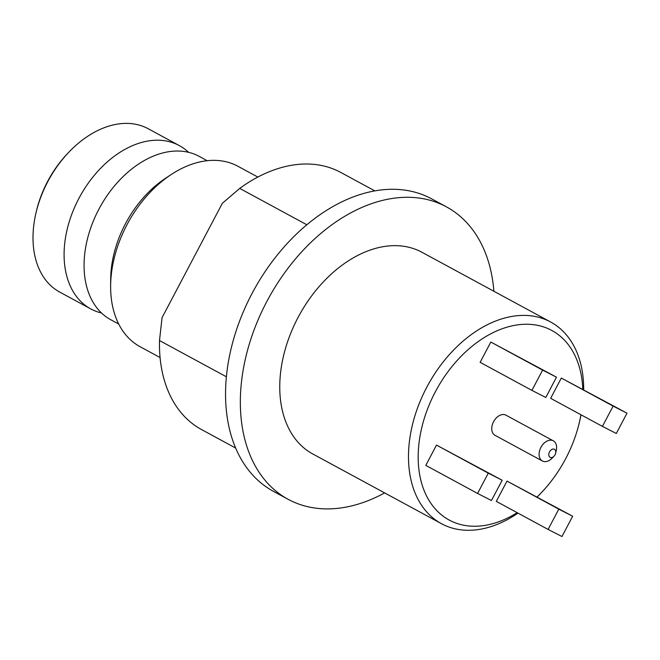 <?xml version="1.0" encoding="UTF-8"?>
<svg xmlns="http://www.w3.org/2000/svg" width="660" height="660" viewBox="0 0 660 660"><rect width="100%" height="100%" fill="white"/><g stroke="black" fill="none" stroke-linecap="round" stroke-linejoin="round"><path stroke-width="0.99" d="M493.886 291.25A166.27 112.967 118.4 0 0 446.539 206.918A166.27 112.967 118.4 0 0 444.881 206.035A166.27 112.967 -61.6 0 0 267.358 300.514A166.27 112.967 -61.6 0 0 288.131 499.306A166.27 112.967 -61.6 0 0 289.798 500.181A166.27 112.967 118.4 0 0 384.64 492.896M517.968 513.117A114.667 77.905 -61.6 0 1 442.588 524.279A114.667 77.905 -61.6 0 1 441.441 523.677L312.716 453.931A114.667 77.905 -61.6 0 1 298.386 316.841A114.667 77.905 -61.6 0 1 420.816 251.683A114.667 77.905 -61.6 0 1 421.963 252.285L550.688 322.03A114.667 77.905 -61.6 0 1 583.679 389.713M446.539 206.918L431.747 198.899A166.27 112.967 118.4 0 0 430.081 198.025A166.27 112.967 -61.6 0 0 252.565 292.495A166.27 112.967 -61.6 0 0 273.339 491.287L288.131 499.306M226.355 376.761L159.497 340.543A146.206 99.33 118.4 0 0 201.514 429.553L235.595 448.016M306.859 224.779L239.712 188.405A146.206 99.33 118.4 0 1 340.808 172.45L374.888 190.913M239.712 188.405L222.337 203.313L162.071 317.617L159.497 340.543M160.066 357.538L140.151 346.748A102.63 69.729 -61.6 0 1 110.632 286.044A102.63 69.729 -61.6 0 1 170.956 174.702A102.63 69.729 -61.6 0 1 236.899 165.734A102.63 69.729 118.4 0 1 237.93 166.27L257.846 177.061M110.632 286.044L110.682 279.229A92.878 63.104 -61.6 0 1 165.272 178.464L170.956 174.702M118.718 324.052L110.764 319.737A92.878 63.104 -61.6 0 1 99.157 208.692A92.878 63.104 -61.6 0 1 198.322 155.917A92.878 63.104 118.4 0 1 199.254 156.404L207.207 160.718M188.545 152.328A92.878 63.104 118.4 0 0 179.281 145.579A92.878 63.104 118.4 0 0 178.349 145.093A92.878 63.104 -61.6 0 0 79.183 197.868A92.878 63.104 -61.6 0 0 90.791 308.921A92.878 63.104 -61.6 0 0 91.715 309.408A92.878 63.104 118.4 0 0 101.5 312.997M90.791 308.921L59.713 292.083A92.878 63.104 -61.6 0 1 35.871 213.436A92.878 63.104 -61.6 0 1 69.308 151.726A92.878 63.104 -61.6 0 1 147.279 128.263A92.878 63.104 118.4 0 1 148.211 128.749L179.281 145.579M35.871 213.436L36.275 211.687A88.3 59.986 -61.6 0 1 68.062 153.021L69.308 151.726M441.441 523.677A114.667 77.905 -61.6 0 1 427.119 386.578A114.667 77.905 -61.6 0 1 549.541 321.428A114.667 77.905 -61.6 0 1 550.688 322.03M517.168 512.68A107.786 73.235 -61.6 0 1 450.236 520.6A107.786 73.235 -61.6 0 1 435.27 391.957A107.786 73.235 -61.6 0 1 550.77 329.917A107.786 73.235 -61.6 0 1 582.78 389.227M580.94 414.744A107.786 73.235 -61.6 0 1 579.521 421.748A107.786 73.235 -61.6 0 1 540.721 493.366A107.786 73.235 -61.6 0 1 537.108 496.972M581.047 414.802A114.667 77.905 -61.6 0 1 580.123 419.116L579.521 421.748M540.721 493.366L538.849 495.305A114.667 77.905 -61.6 0 1 537.182 497.013M572.665 516.236L507.004 481.09L496.303 501.377L548.089 529.435L561.973 536.522L572.665 516.236L558.789 509.149L548.089 529.435M502.161 480.241L436.491 445.096L425.799 465.382L477.584 493.441L491.461 500.528L502.161 480.241L488.276 473.154L477.584 493.441M627 413.185L561.33 378.04L550.638 398.326L602.423 426.385L616.308 433.471L627 413.185L613.123 406.098L602.423 426.385M556.487 377.19L490.826 342.045L480.125 362.332L531.919 390.39L545.795 397.477L556.487 377.19L542.611 370.103L531.919 390.39M555.654 453.164L556.256 450.532A11.467 7.788 118.4 0 0 553.319 440.831L505.964 415.173A11.467 7.788 118.4 0 0 493.564 421.715A11.467 7.788 118.4 0 0 495.041 435.336L542.388 460.993A11.467 7.788 118.4 0 0 552.131 458.156L554.004 456.209A4.587 3.118 118.4 0 0 555.068 454.732A4.587 3.118 118.4 0 0 555.654 453.164A4.587 3.118 118.4 0 0 553.88 449.064A4.587 3.118 118.4 0 0 549.516 451.894A4.587 3.118 118.4 0 0 549.64 457.001A4.587 3.118 118.4 0 0 554.004 456.209M507.004 481.09L558.789 509.149M436.491 445.096L488.276 473.154M561.33 378.04L613.123 406.098M490.826 342.045L542.611 370.103M553.319 440.831A11.467 7.788 118.4 0 0 540.911 447.364A11.467 7.788 118.4 0 0 542.388 460.993"/></g></svg>
